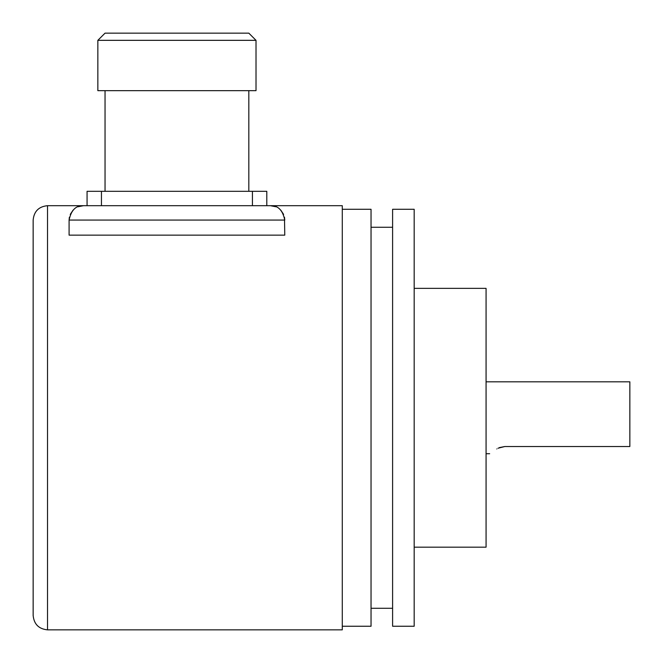 <?xml version="1.0" encoding="UTF-8"?>
<svg xmlns="http://www.w3.org/2000/svg" width="663" height="663" viewBox="0 0 663 663"><rect width="100%" height="100%" fill="white"/><g stroke="black" fill="none" stroke-linecap="round" stroke-linejoin="round"><path stroke-width="0.99" d="M33.15 615.471L33.15 220.066C34.004 211.331 38.794 206.541 47.529 205.687L47.529 629.85C38.794 628.996 34.004 624.206 33.15 615.471M47.529 629.85L342.282 629.85L342.282 205.687L270.396 205.687L275.841 206.765L270.396 205.687L83.472 205.687L78.027 206.765M69.375 217.265L69.093 220.066L284.767 220.066L284.493 217.265L284.767 235.15L69.093 235.15L69.093 220.066C71.165 210.13 75.955 205.331 83.472 205.687L47.529 205.687M73.079 210.138L70.253 214.406M78.764 206.483L83.472 205.687M280.789 210.138L283.607 214.406L280.789 210.138M342.282 209.284L371.04 209.284L371.04 626.253L342.282 626.253M392.604 417.773L392.604 626.253L414.176 626.253L414.176 209.284L392.604 209.284L392.604 417.773M414.176 288.364L486.07 288.364L486.07 547.174L414.176 547.174M498.021 448.221L504.8 446.53L499.297 447.624M496.819 448.942C487.181 455.373 487.181 455.373 496.819 448.942C487.181 455.373 487.181 455.373 496.819 448.942M486.07 381.822L629.85 381.822L629.85 446.53L504.8 446.53M284.767 220.066C282.703 210.13 277.913 205.331 270.396 205.687M266.799 205.687L266.799 191.309L87.068 191.309L87.068 205.687M248.824 191.309L248.824 90.665M105.044 191.309L105.044 90.665M97.851 40.335L97.851 90.665L256.017 90.665L256.017 40.335L248.824 33.15L105.044 33.15L97.851 40.335L256.017 40.335M252.421 205.687L252.421 191.309M101.447 205.687L101.447 191.309M371.04 608.286L392.604 608.286M371.04 227.26L392.604 227.26M489.659 453.716L486.07 453.716"/></g></svg>
